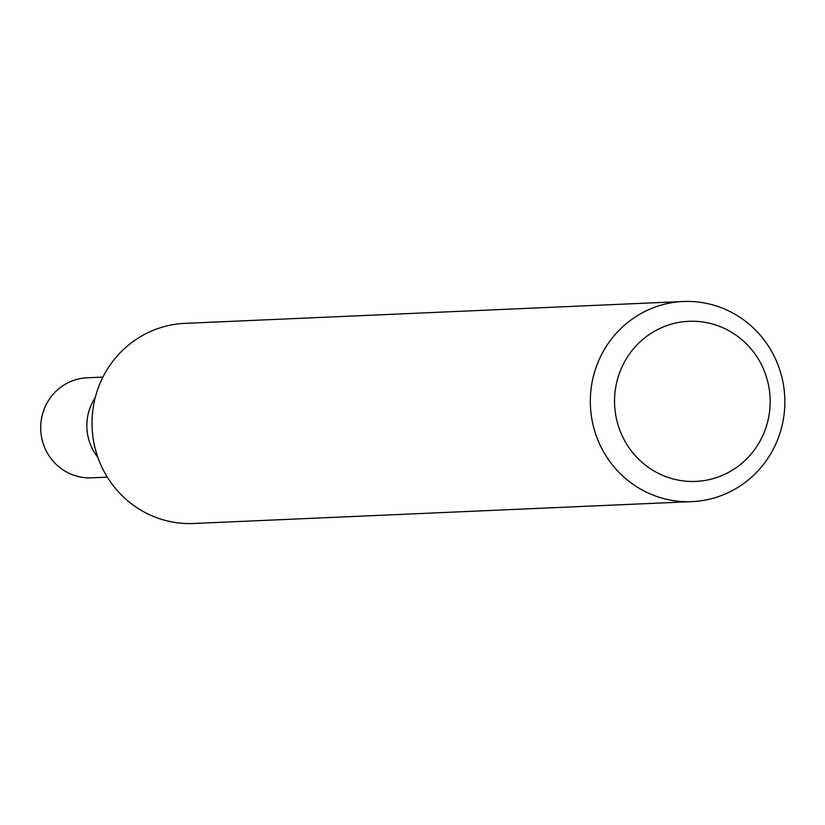 <?xml version="1.0" encoding="UTF-8"?>
<svg xmlns="http://www.w3.org/2000/svg" width="825" height="825" viewBox="0 0 825 825"><rect width="100%" height="100%" fill="white"/><g stroke="black" fill="none" stroke-linecap="round" stroke-linejoin="round"><path stroke-width="1.24" d="M720.72 307.498A100.155 97.257 -92.5 0 1 783.75 416.903A100.155 97.257 -92.5 0 1 691.979 501.621A100.155 97.257 -92.5 0 1 590.422 405.828A100.155 97.257 -92.5 0 1 683.203 301.507A100.155 97.257 -92.5 0 1 720.72 307.498M683.203 301.507L184.893 323.379A100.155 97.257 87.5 0 0 93.122 408.097A100.155 97.257 87.5 0 0 156.152 517.502A100.155 97.257 87.5 0 0 193.669 523.493L691.979 501.621M718.864 326.102A80.118 77.808 -92.5 0 1 742.469 462.784A80.118 77.808 -92.5 0 1 615.749 415.192A80.118 77.808 -92.5 0 1 718.864 326.102M95.267 397.516A50.078 48.634 87.5 0 0 97.897 457.483A50.078 48.634 87.5 0 1 95.267 397.516M102.939 377.097L87.13 377.788A50.078 48.634 87.5 0 0 41.25 420.152A50.078 48.634 87.5 0 0 72.765 474.86A50.078 48.634 87.5 0 0 91.523 477.85L107.332 477.159"/></g></svg>
